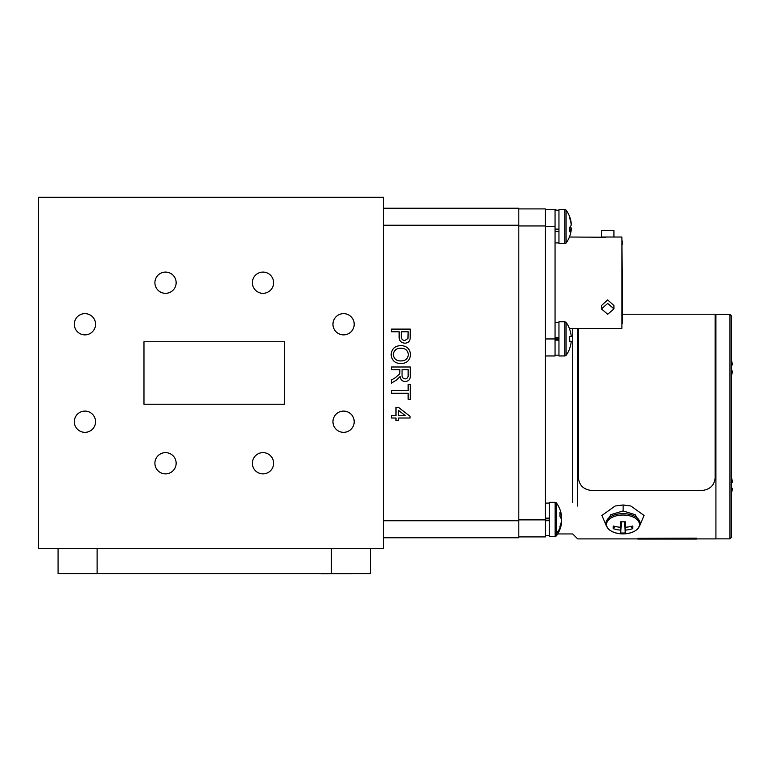 <?xml version="1.0" encoding="UTF-8"?>
<svg xmlns="http://www.w3.org/2000/svg" width="771" height="771" viewBox="0 0 771 771"><rect width="100%" height="100%" fill="white"/><g stroke="black" fill="none" stroke-linecap="round" stroke-linejoin="round"><path stroke-width="1.16" d="M370.437 548.692L370.437 573.682L58.076 573.682L58.076 548.692M62.682 573.682L107.188 573.682M321.324 573.72L365.83 573.682M143.271 573.682L187.787 573.682M571.234 229.671A27.987 26.522 18.4 0 1 570.328 234.394A27.987 27.987 0 0 1 566.097 243.019L566.097 210.107A27.987 27.987 0 0 1 570.328 218.733A27.987 26.522 161.6 0 0 569.615 216.622A26.561 6.303 -40.2 0 1 569.615 218.039A27.987 26.522 18.4 0 1 571.234 224.959A27.987 8.481 173.9 0 1 569.615 227.31A26.561 19.718 -110.8 0 1 569.692 229.536A26.561 19.718 -110.8 0 1 569.615 231.714A27.987 8.481 6.1 0 0 571.234 229.671L569.692 229.479M571.051 229.652A27.987 26.522 161.6 0 0 571.234 228.168A27.987 8.481 6.1 0 0 570.328 226.558M569.663 228.062L571.234 228.168M571.051 223.474L571.234 223.445A27.987 26.522 161.6 0 0 570.328 218.733M564.835 243.665L564.835 209.461L558.956 209.461L558.956 243.665L564.835 243.665L566.097 243.019M558.956 340.136L555.053 340.136M555.053 339.597L558.956 339.597M555.053 338.122L558.956 338.122M558.956 337.582L555.053 337.582M408.379 354.631C407.782 350.217 405.18 348.106 400.563 348.29C396.255 348.328 393.836 350.429 393.316 354.593C393.875 358.862 396.381 360.973 400.833 360.924C405.267 360.963 407.782 358.872 408.379 354.631M408.138 369.675L402.057 369.675L402.057 374.745C401.845 377.173 402.876 378.561 405.151 378.908C407.213 378.657 408.206 377.462 408.138 375.323L408.138 369.675M398.414 410.326L398.414 415.588L405.238 415.588L398.414 410.326M400.814 363.594C394.925 363.392 391.697 360.394 391.128 354.612C391.678 348.945 394.829 345.948 400.592 345.62C406.645 345.716 409.97 348.714 410.567 354.621C409.979 360.414 406.731 363.401 400.814 363.594M399.87 369.675L391.369 369.675L391.369 366.996L410.317 366.996L410.317 375.226C410.586 379.043 408.89 381.163 405.209 381.578C402.192 381.308 400.486 379.64 400.12 376.547L396.602 380.016L391.369 383.129L391.369 380.064L395.369 377.703L399.783 373.723L399.87 369.675M408.138 393.239L391.369 393.239L391.369 390.569L408.138 390.569L408.138 384.498L410.317 384.498L410.317 399.311L408.138 399.311L408.138 393.239M395.986 418.017L391.369 418.017L391.369 415.588L395.986 415.588L395.986 407.329L398.414 407.329L410.076 416.321L410.076 418.017L398.414 418.017L398.414 420.455L395.986 420.455L395.986 418.017M408.138 331.771L401.334 331.771L401.334 336.339C401.199 338.903 402.346 340.29 404.794 340.512L407.965 338.479L408.138 331.771M399.147 331.771L391.369 331.771L391.369 329.101L410.317 329.101L410.143 338.874C409.526 341.659 407.772 343.105 404.871 343.191C400.881 342.796 398.973 340.541 399.147 336.416L399.147 331.771M383.563 208.209L518.816 208.209L518.816 537.763L383.563 537.763M731.534 492.669A25.539 25.539 0 0 0 732.45 488.322L731.534 488.322M731.534 482.232L732.45 482.232A25.539 25.539 0 0 0 731.534 477.885M569.422 328.398L621.898 328.398L621.898 237.025L622.37 323.435M622.37 243.337L622.37 241.766M607.683 314.279L601.438 308.872L607.683 303.466L613.928 308.872L607.683 314.279M613.928 308.872L613.928 305.557L607.683 299.929L601.438 305.557L601.438 308.872M613.928 230.384L601.438 230.384L601.438 237.025L613.928 237.025L613.928 230.384M605.283 237.391L604.223 237.323M603.211 237.237L569.422 237.025A27.987 27.987 0 0 0 569.692 236.321L569.692 236.321M622.37 244.677L622.37 241.044M545.367 209.461L555.053 209.461L555.053 355.961L545.367 355.961M569.615 329.169L569.615 329.169A27.987 27.843 90 0 1 571.234 336.378L569.615 336.541A26.561 20.701 -90 0 1 569.615 341.168L571.234 341.331A27.987 27.843 90 0 1 569.615 348.55L569.615 348.55M569.615 341.168A26.561 20.701 -90 0 0 569.615 336.541M564.835 321.758L566.097 322.403L566.097 355.315L564.835 355.961L564.835 321.758L558.956 321.758L558.956 355.961L564.835 355.961L566.097 355.315A27.987 27.987 0 0 0 569.692 348.617M566.097 322.403A27.987 27.987 0 0 1 569.692 329.101M558.956 231.599L555.053 231.599M555.053 229.45L558.956 229.45M558.956 229.103L555.053 229.103M555.053 209.461L556.411 210.107A27.987 27.987 0 0 1 556.517 210.242M549.27 520.685L545.367 520.685M545.367 520.146L549.27 520.146M545.367 518.671L549.27 518.671M549.27 518.131L545.367 518.131M696.396 538.341L696.396 539.045L637.829 539.045L637.829 538.341L696.396 538.187L637.829 538.341M578.462 328.398L578.462 478.097C579.329 485.855 584.206 490.048 593.101 490.655L700.482 490.655C709.368 490.048 714.254 485.855 715.122 478.097L715.122 314.221L622.37 314.221M715.922 314.375L715.922 538.89L715.922 314.375L715.122 314.375L715.922 314.375M572.699 502.509L572.699 328.398L572.699 502.509M577.662 506.017L577.662 328.398L577.662 506.017M632.683 526.024A26.532 9.531 56.6 0 1 632.683 528.684A27.958 24.402 180 0 1 625.464 530.101A27.958 1.619 85.3 0 1 625.3 532.915A26.532 26.474 0 0 1 620.674 532.915A27.958 1.619 -85.3 0 1 620.51 530.101A27.958 24.402 180 0 1 613.302 528.684A26.532 9.531 -56.6 0 1 613.302 526.024A27.958 21.164 -0 0 0 620.51 527.258A27.958 1.619 -85.3 0 1 620.674 521.794A26.532 7.402 -0 0 0 622.987 521.822A26.532 7.402 -0 0 0 625.3 521.794A27.958 1.619 85.3 0 1 625.464 527.258A27.958 21.164 -0 0 0 632.683 526.024M630.697 526.516L632.683 528.684M624.51 521.813L625.464 530.101M625.464 527.258L624.741 521.803M621.243 521.803L620.51 527.258M615.277 526.516L613.302 528.684M620.51 530.101L621.474 521.813M621.551 521.813L620.674 532.915M624.423 521.813L625.3 532.915M605.89 522.43L610.892 514.662L623.113 510.942L635.131 514.691L640.094 522.43L640.094 523.432A17.107 9.811 180 0 0 622.987 513.621A17.107 9.811 180 0 0 605.89 523.432L605.89 522.43M639.737 525.61L644.084 515.481L630.89 506.017L623.141 504.986L615.094 506.017L601.9 515.481L606.247 525.61M252.368 463.255A10.621 10.621 0 0 0 262.988 473.876A10.621 10.621 0 0 0 273.609 463.255A10.621 10.621 0 0 0 262.988 452.635A10.621 10.621 0 0 0 252.368 463.255M332.956 421.718A10.621 10.621 0 0 0 343.577 432.338A10.621 10.621 0 0 0 354.197 421.718A10.621 10.621 0 0 0 343.577 411.097A10.621 10.621 0 0 0 332.956 421.718M74.315 421.718A10.621 10.621 0 0 0 84.935 432.338A10.621 10.621 0 0 0 95.556 421.718A10.621 10.621 0 0 0 84.935 411.097A10.621 10.621 0 0 0 74.315 421.718M154.904 463.255A10.621 10.621 0 0 0 165.524 473.876A10.621 10.621 0 0 0 176.145 463.255A10.621 10.621 0 0 0 165.524 452.635A10.621 10.621 0 0 0 154.904 463.255M154.904 282.706A10.621 10.621 0 0 0 165.524 293.327A10.621 10.621 0 0 0 176.145 282.706A10.621 10.621 0 0 0 165.524 272.086A10.621 10.621 0 0 0 154.904 282.706M74.315 324.254A10.621 10.621 0 0 0 84.935 334.874A10.621 10.621 0 0 0 95.556 324.254A10.621 10.621 0 0 0 84.935 313.633A10.621 10.621 0 0 0 74.315 324.254M332.956 324.254A10.621 10.621 0 0 0 343.577 334.874A10.621 10.621 0 0 0 354.197 324.254A10.621 10.621 0 0 0 343.577 313.633A10.621 10.621 0 0 0 332.956 324.254M252.368 282.706A10.621 10.621 0 0 0 262.988 293.327A10.621 10.621 0 0 0 273.609 282.706A10.621 10.621 0 0 0 262.988 272.086A10.621 10.621 0 0 0 252.368 282.706M284.538 341.746L143.975 341.746L143.975 404.226L284.538 404.226L284.538 341.746M38.55 197.28L38.55 548.692L383.563 548.692L383.563 197.28L38.55 197.28M731.534 315.975L731.534 537.291L729.973 538.852L729.973 314.414L731.534 315.975M555.149 502.307L555.149 536.51L549.27 536.51L549.27 502.307L555.149 502.307L556.411 502.952A27.987 27.987 0 0 1 561.375 514.72A27.987 23.699 169.1 0 1 561.548 516.001A27.987 14.61 173.2 0 0 559.929 512.349A26.561 17.617 -56.9 0 1 559.929 516.291A27.987 14.61 6.8 0 1 561.548 520.213A27.987 23.699 169.1 0 1 559.929 526.448A26.561 10.861 -136.6 0 1 560.016 527.711A26.561 10.861 -136.6 0 1 559.929 528.877A27.987 23.699 10.9 0 0 561.375 524.097A27.987 23.699 10.9 0 0 561.548 522.815L561.124 522.757M561.548 516.001L559.939 516.223M561.375 519.403A27.987 14.61 173.2 0 0 561.548 518.604A27.987 23.699 10.9 0 0 561.124 516.059M731.534 375.381A25.539 25.539 0 0 0 732.45 371.034L731.534 371.034M731.534 364.943L732.45 364.943A25.539 25.539 0 0 0 731.534 360.597M571.166 223.455A27.987 27.843 90 0 1 571.234 224.082L571.138 224.091M571.138 229.026L571.234 229.035A27.987 27.843 90 0 1 571.166 229.671M518.816 208.912L545.367 208.912L545.367 536.905L518.816 536.905M240.735 573.682L285.241 573.682M331.395 548.692L331.395 573.682M97.117 548.692L97.117 573.682M518.816 520.733L383.563 520.733M518.816 225.238L383.563 225.238M555.053 338.941L545.367 338.941M555.053 226.481L545.367 226.481M555.149 209.461L555.149 210.242M622.987 515.028A16.461 9.445 180 0 0 606.69 523.152A16.461 9.445 180 0 0 618.458 533.542A16.461 9.445 180 0 0 622.987 533.908A16.461 9.445 180 0 0 627.527 533.542A16.461 9.445 180 0 0 639.294 523.152A16.461 9.445 180 0 0 622.987 515.028M623.113 510.942L623.141 504.986M556.411 502.952L556.411 533.416A27.987 23.824 0 0 0 560.016 527.711M556.411 533.416L556.411 535.864A27.987 27.987 0 0 0 561.375 524.097M545.367 519.876L518.816 519.876M545.367 225.942L518.816 225.942M564.835 209.461L566.097 210.107L564.835 209.461M555.053 355.18L558.956 355.18M555.053 322.538L558.956 322.538M621.898 237.025L613.928 237.025M555.053 242.884L558.956 242.884M555.053 210.242L558.956 210.242M545.367 535.729L549.27 535.729M545.367 503.087L549.27 503.087M572.699 533.937L577.662 538.89L637.829 538.89L577.662 538.89L572.699 533.937L557.703 533.937L572.699 533.937M696.396 538.89L715.922 538.89L696.396 538.89M605.89 523.432C606.334 528.569 610.526 531.932 618.458 533.542A27.958 27.958 0 0 0 627.527 533.542C635.458 531.932 639.641 528.569 640.094 523.432M715.922 314.414L729.973 314.414M715.922 538.852L729.973 538.852M555.149 536.51L556.411 535.864L555.149 536.51"/></g></svg>
